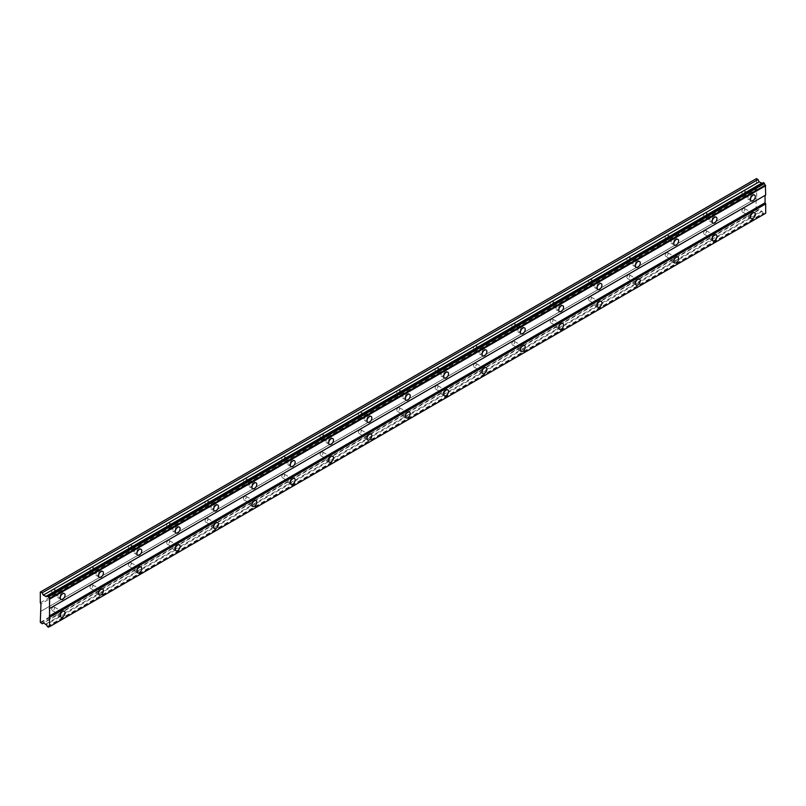 <?xml version="1.0" encoding="UTF-8"?>
<svg xmlns="http://www.w3.org/2000/svg" width="806" height="806" viewBox="0 0 806 806"><rect width="100%" height="100%" fill="white"/><g stroke="black" fill="none" stroke-linecap="round" stroke-linejoin="round"><path stroke-width="0.6" stroke-dasharray="4.03 3.02" d="M749.53 212.089A2.035 1.179 -60 0 1 750.547 211.988A2.035 1.179 -60 0 1 750.86 213.62A2.035 1.179 -60 0 1 749.53 215.414A2.035 1.179 -60 0 1 748.512 215.514A2.035 1.179 -60 0 1 748.2 213.882A2.035 1.179 -60 0 1 749.53 212.089M743.333 208.512A2.035 1.179 -60 0 1 744.351 208.411A2.035 1.179 -60 0 1 744.663 210.044A2.035 1.179 -60 0 1 743.333 211.837A2.035 1.179 -60 0 1 742.316 211.938A2.035 1.179 -60 0 1 742.004 210.306A2.035 1.179 -60 0 1 743.333 208.512M59.281 610.605A2.035 1.179 -60 0 1 60.299 610.505A2.035 1.179 -60 0 1 60.611 612.127A2.035 1.179 -60 0 1 59.281 613.92A2.035 1.179 -60 0 1 58.264 614.021A2.035 1.179 -60 0 1 57.951 612.399A2.035 1.179 -60 0 1 59.281 610.605M53.085 607.019A2.035 1.179 -60 0 1 54.103 606.918A2.035 1.179 -60 0 1 54.415 608.55A2.035 1.179 -60 0 1 53.085 610.343A2.035 1.179 -60 0 1 52.068 610.444A2.035 1.179 -60 0 1 51.755 608.812A2.035 1.179 -60 0 1 53.085 607.019M97.627 588.461A2.035 1.179 -60 0 1 98.644 588.36A2.035 1.179 -60 0 1 98.957 589.992A2.035 1.179 -60 0 1 97.627 591.785A2.035 1.179 -60 0 1 96.609 591.886A2.035 1.179 -60 0 1 96.297 590.254A2.035 1.179 -60 0 1 97.627 588.461M91.431 584.884A2.035 1.179 -60 0 1 92.448 584.783A2.035 1.179 -60 0 1 92.761 586.415A2.035 1.179 -60 0 1 91.431 588.209A2.035 1.179 -60 0 1 90.413 588.309A2.035 1.179 -60 0 1 90.101 586.677A2.035 1.179 -60 0 1 91.431 584.884M135.972 566.326A2.035 1.179 -60 0 1 136.99 566.225A2.035 1.179 -60 0 1 137.302 567.847A2.035 1.179 -60 0 1 135.972 569.64A2.035 1.179 -60 0 1 134.955 569.741A2.035 1.179 -60 0 1 134.652 568.119A2.035 1.179 -60 0 1 135.972 566.326M129.776 562.739A2.035 1.179 -60 0 1 130.794 562.638A2.035 1.179 -60 0 1 131.106 564.271A2.035 1.179 -60 0 1 129.776 566.064A2.035 1.179 -60 0 1 128.758 566.165A2.035 1.179 -60 0 1 128.446 564.532A2.035 1.179 -60 0 1 129.776 562.739M174.328 544.181A2.035 1.179 -60 0 1 175.335 544.08A2.035 1.179 -60 0 1 175.648 545.712A2.035 1.179 -60 0 1 174.328 547.506A2.035 1.179 -60 0 1 173.31 547.606A2.035 1.179 -60 0 1 172.998 545.974A2.035 1.179 -60 0 1 174.328 544.181M168.122 540.604A2.035 1.179 -60 0 1 169.139 540.504A2.035 1.179 -60 0 1 169.451 542.136A2.035 1.179 -60 0 1 168.122 543.929A2.035 1.179 -60 0 1 167.104 544.03A2.035 1.179 -60 0 1 166.792 542.398A2.035 1.179 -60 0 1 168.122 540.604M212.673 522.046A2.035 1.179 -60 0 1 213.691 521.945A2.035 1.179 -60 0 1 214.003 523.578A2.035 1.179 -60 0 1 212.673 525.361A2.035 1.179 -60 0 1 211.656 525.462A2.035 1.179 -60 0 1 211.343 523.84A2.035 1.179 -60 0 1 212.673 522.046M206.467 518.47A2.035 1.179 -60 0 1 207.485 518.369A2.035 1.179 -60 0 1 207.797 519.991A2.035 1.179 -60 0 1 206.467 521.784A2.035 1.179 -60 0 1 205.449 521.885A2.035 1.179 -60 0 1 205.147 520.253A2.035 1.179 -60 0 1 206.467 518.47M251.019 499.901A2.035 1.179 -60 0 1 252.036 499.801A2.035 1.179 -60 0 1 252.349 501.433A2.035 1.179 -60 0 1 251.019 503.226A2.035 1.179 -60 0 1 250.001 503.327A2.035 1.179 -60 0 1 249.689 501.695A2.035 1.179 -60 0 1 251.019 499.901M244.823 496.325A2.035 1.179 -60 0 1 245.83 496.224A2.035 1.179 -60 0 1 246.142 497.856A2.035 1.179 -60 0 1 244.823 499.649A2.035 1.179 -60 0 1 243.805 499.75A2.035 1.179 -60 0 1 243.493 498.118A2.035 1.179 -60 0 1 244.823 496.325M289.364 477.767A2.035 1.179 -60 0 1 290.382 477.666A2.035 1.179 -60 0 1 290.694 479.298A2.035 1.179 -60 0 1 289.364 481.081A2.035 1.179 -60 0 1 288.346 481.182A2.035 1.179 -60 0 1 288.034 479.56A2.035 1.179 -60 0 1 289.364 477.767M283.168 474.19A2.035 1.179 -60 0 1 284.186 474.089A2.035 1.179 -60 0 1 284.498 475.711A2.035 1.179 -60 0 1 283.168 477.505A2.035 1.179 -60 0 1 282.15 477.605A2.035 1.179 -60 0 1 281.838 475.973A2.035 1.179 -60 0 1 283.168 474.19M327.71 455.622A2.035 1.179 -60 0 1 328.727 455.521A2.035 1.179 -60 0 1 329.039 457.153A2.035 1.179 -60 0 1 327.71 458.946A2.035 1.179 -60 0 1 326.692 459.047A2.035 1.179 -60 0 1 326.38 457.415A2.035 1.179 -60 0 1 327.71 455.622M321.513 452.045A2.035 1.179 -60 0 1 322.531 451.944A2.035 1.179 -60 0 1 322.843 453.577A2.035 1.179 -60 0 1 321.513 455.37A2.035 1.179 -60 0 1 320.496 455.471A2.035 1.179 -60 0 1 320.184 453.838A2.035 1.179 -60 0 1 321.513 452.045M366.055 433.487A2.035 1.179 -60 0 1 367.073 433.386A2.035 1.179 -60 0 1 367.385 435.018A2.035 1.179 -60 0 1 366.055 436.812A2.035 1.179 -60 0 1 365.037 436.912A2.035 1.179 -60 0 1 364.735 435.28A2.035 1.179 -60 0 1 366.055 433.487M359.859 429.91A2.035 1.179 -60 0 1 360.876 429.81A2.035 1.179 -60 0 1 361.189 431.432A2.035 1.179 -60 0 1 359.859 433.225A2.035 1.179 -60 0 1 358.841 433.326A2.035 1.179 -60 0 1 358.529 431.704A2.035 1.179 -60 0 1 359.859 429.91M404.411 411.342A2.035 1.179 -60 0 1 405.418 411.241A2.035 1.179 -60 0 1 405.73 412.874A2.035 1.179 -60 0 1 404.411 414.667A2.035 1.179 -60 0 1 403.393 414.768A2.035 1.179 -60 0 1 403.081 413.135A2.035 1.179 -60 0 1 404.411 411.342M398.204 407.765A2.035 1.179 -60 0 1 399.222 407.665A2.035 1.179 -60 0 1 399.534 409.297A2.035 1.179 -60 0 1 398.204 411.09A2.035 1.179 -60 0 1 397.187 411.191A2.035 1.179 -60 0 1 396.874 409.559A2.035 1.179 -60 0 1 398.204 407.765M442.756 389.207A2.035 1.179 -60 0 1 443.774 389.107A2.035 1.179 -60 0 1 444.086 390.739A2.035 1.179 -60 0 1 442.756 392.532A2.035 1.179 -60 0 1 441.738 392.633A2.035 1.179 -60 0 1 441.426 391.001A2.035 1.179 -60 0 1 442.756 389.207M436.55 385.631A2.035 1.179 -60 0 1 437.567 385.53A2.035 1.179 -60 0 1 437.88 387.152A2.035 1.179 -60 0 1 436.55 388.945A2.035 1.179 -60 0 1 435.532 389.046A2.035 1.179 -60 0 1 435.23 387.424A2.035 1.179 -60 0 1 436.55 385.631M481.101 367.062A2.035 1.179 -60 0 1 482.119 366.972A2.035 1.179 -60 0 1 482.431 368.594A2.035 1.179 -60 0 1 481.101 370.387A2.035 1.179 -60 0 1 480.084 370.488A2.035 1.179 -60 0 1 479.772 368.856A2.035 1.179 -60 0 1 481.101 367.062M474.905 363.486A2.035 1.179 -60 0 1 475.913 363.385A2.035 1.179 -60 0 1 476.225 365.017A2.035 1.179 -60 0 1 474.905 366.811A2.035 1.179 -60 0 1 473.888 366.911A2.035 1.179 -60 0 1 473.575 365.279A2.035 1.179 -60 0 1 474.905 363.486M519.447 344.928A2.035 1.179 -60 0 1 520.464 344.827A2.035 1.179 -60 0 1 520.777 346.459A2.035 1.179 -60 0 1 519.447 348.252A2.035 1.179 -60 0 1 518.429 348.353A2.035 1.179 -60 0 1 518.117 346.721A2.035 1.179 -60 0 1 519.447 344.928M513.251 341.351A2.035 1.179 -60 0 1 514.268 341.25A2.035 1.179 -60 0 1 514.581 342.882A2.035 1.179 -60 0 1 513.251 344.666A2.035 1.179 -60 0 1 512.233 344.767A2.035 1.179 -60 0 1 511.921 343.144A2.035 1.179 -60 0 1 513.251 341.351M557.792 322.793A2.035 1.179 -60 0 1 558.81 322.692A2.035 1.179 -60 0 1 559.122 324.314A2.035 1.179 -60 0 1 557.792 326.108A2.035 1.179 -60 0 1 556.775 326.208A2.035 1.179 -60 0 1 556.462 324.576A2.035 1.179 -60 0 1 557.792 322.793M551.596 319.206A2.035 1.179 -60 0 1 552.614 319.105A2.035 1.179 -60 0 1 552.926 320.738A2.035 1.179 -60 0 1 551.596 322.531A2.035 1.179 -60 0 1 550.579 322.632A2.035 1.179 -60 0 1 550.266 321A2.035 1.179 -60 0 1 551.596 319.206M596.138 300.648A2.035 1.179 -60 0 1 597.155 300.547A2.035 1.179 -60 0 1 597.468 302.179A2.035 1.179 -60 0 1 596.138 303.973A2.035 1.179 -60 0 1 595.12 304.074A2.035 1.179 -60 0 1 594.818 302.441A2.035 1.179 -60 0 1 596.138 300.648M589.942 297.071A2.035 1.179 -60 0 1 590.959 296.971A2.035 1.179 -60 0 1 591.272 298.603A2.035 1.179 -60 0 1 589.942 300.386A2.035 1.179 -60 0 1 588.924 300.487A2.035 1.179 -60 0 1 588.612 298.865A2.035 1.179 -60 0 1 589.942 297.071M634.493 278.513A2.035 1.179 -60 0 1 635.501 278.413A2.035 1.179 -60 0 1 635.813 280.035A2.035 1.179 -60 0 1 634.493 281.828A2.035 1.179 -60 0 1 633.476 281.929A2.035 1.179 -60 0 1 633.163 280.297A2.035 1.179 -60 0 1 634.493 278.513M628.287 274.927A2.035 1.179 -60 0 1 629.305 274.826A2.035 1.179 -60 0 1 629.617 276.458A2.035 1.179 -60 0 1 628.287 278.251A2.035 1.179 -60 0 1 627.27 278.352A2.035 1.179 -60 0 1 626.957 276.72A2.035 1.179 -60 0 1 628.287 274.927M672.839 256.368A2.035 1.179 -60 0 1 673.856 256.268A2.035 1.179 -60 0 1 674.169 257.9A2.035 1.179 -60 0 1 672.839 259.693A2.035 1.179 -60 0 1 671.821 259.794A2.035 1.179 -60 0 1 671.509 258.162A2.035 1.179 -60 0 1 672.839 256.368M666.633 252.792A2.035 1.179 -60 0 1 667.65 252.691A2.035 1.179 -60 0 1 667.962 254.323A2.035 1.179 -60 0 1 666.633 256.117A2.035 1.179 -60 0 1 665.615 256.217A2.035 1.179 -60 0 1 665.313 254.585A2.035 1.179 -60 0 1 666.633 252.792M711.184 234.234A2.035 1.179 -60 0 1 712.202 234.133A2.035 1.179 -60 0 1 712.514 235.755A2.035 1.179 -60 0 1 711.184 237.548A2.035 1.179 -60 0 1 710.167 237.649A2.035 1.179 -60 0 1 709.854 236.027A2.035 1.179 -60 0 1 711.184 234.234M704.988 230.647A2.035 1.179 -60 0 1 705.996 230.546A2.035 1.179 -60 0 1 706.308 232.178A2.035 1.179 -60 0 1 704.988 233.972A2.035 1.179 -60 0 1 703.97 234.072A2.035 1.179 -60 0 1 703.658 232.44A2.035 1.179 -60 0 1 704.988 230.647M763.111 182.71A1.491 0.856 60 0 1 762.808 183.294A1.491 0.856 60 0 1 762.154 183.264M751.283 196.916A3.385 1.955 120 0 0 751.222 193.108A3.385 1.955 120 0 0 749.53 193.269A3.385 1.955 120 0 0 747.313 196.261A3.385 1.955 120 0 0 747.837 198.971A3.385 1.955 120 0 0 749.53 198.81A3.385 1.955 120 0 0 751.162 197.117M61.034 595.422A3.385 1.955 120 0 0 60.974 591.614A3.385 1.955 120 0 0 59.281 591.785A3.385 1.955 120 0 0 57.065 594.768A3.385 1.955 120 0 0 57.589 597.488A3.385 1.955 120 0 0 59.281 597.317A3.385 1.955 120 0 0 60.913 595.634M99.38 573.288A3.385 1.955 120 0 0 99.319 569.479A3.385 1.955 120 0 0 97.627 569.64A3.385 1.955 120 0 0 95.41 572.633A3.385 1.955 120 0 0 95.934 575.343A3.385 1.955 120 0 0 97.627 575.182A3.385 1.955 120 0 0 99.259 573.489M137.725 551.143A3.385 1.955 120 0 0 137.675 547.334A3.385 1.955 120 0 0 135.972 547.506A3.385 1.955 120 0 0 133.766 550.488A3.385 1.955 120 0 0 134.28 553.208A3.385 1.955 120 0 0 135.972 553.037A3.385 1.955 120 0 0 137.614 551.354M176.081 529.008A3.385 1.955 120 0 0 176.02 525.2A3.385 1.955 120 0 0 174.328 525.361A3.385 1.955 120 0 0 172.111 528.353A3.385 1.955 120 0 0 172.625 531.063A3.385 1.955 120 0 0 174.328 530.902A3.385 1.955 120 0 0 175.96 529.21M214.426 506.863A3.385 1.955 120 0 0 214.366 503.055A3.385 1.955 120 0 0 212.673 503.226A3.385 1.955 120 0 0 210.457 506.208A3.385 1.955 120 0 0 210.981 508.929A3.385 1.955 120 0 0 212.673 508.757A3.385 1.955 120 0 0 214.305 507.075M252.772 484.728A3.385 1.955 120 0 0 252.711 480.92A3.385 1.955 120 0 0 251.019 481.081A3.385 1.955 120 0 0 248.802 484.074A3.385 1.955 120 0 0 249.326 486.784A3.385 1.955 120 0 0 251.019 486.623A3.385 1.955 120 0 0 252.651 484.94M291.117 462.584A3.385 1.955 120 0 0 291.057 458.775A3.385 1.955 120 0 0 289.364 458.946A3.385 1.955 120 0 0 287.148 461.929A3.385 1.955 120 0 0 287.671 464.649A3.385 1.955 120 0 0 289.364 464.478A3.385 1.955 120 0 0 290.996 462.795M329.463 440.449A3.385 1.955 120 0 0 329.402 436.64A3.385 1.955 120 0 0 327.71 436.812A3.385 1.955 120 0 0 325.493 439.794A3.385 1.955 120 0 0 326.017 442.514A3.385 1.955 120 0 0 327.71 442.343A3.385 1.955 120 0 0 329.342 440.66M367.808 418.304A3.385 1.955 120 0 0 367.758 414.496A3.385 1.955 120 0 0 366.055 414.667A3.385 1.955 120 0 0 363.849 417.649A3.385 1.955 120 0 0 364.362 420.369A3.385 1.955 120 0 0 366.055 420.198A3.385 1.955 120 0 0 367.697 418.515M406.164 396.169A3.385 1.955 120 0 0 406.103 392.361A3.385 1.955 120 0 0 404.411 392.532A3.385 1.955 120 0 0 402.194 395.514A3.385 1.955 120 0 0 402.708 398.235A3.385 1.955 120 0 0 404.411 398.063A3.385 1.955 120 0 0 406.043 396.381M444.509 374.024A3.385 1.955 120 0 0 444.449 370.216A3.385 1.955 120 0 0 442.756 370.387A3.385 1.955 120 0 0 440.539 373.38A3.385 1.955 120 0 0 441.063 376.09A3.385 1.955 120 0 0 442.756 375.918A3.385 1.955 120 0 0 444.388 374.236M482.854 351.89A3.385 1.955 120 0 0 482.794 348.081A3.385 1.955 120 0 0 481.101 348.252A3.385 1.955 120 0 0 478.885 351.235A3.385 1.955 120 0 0 479.409 353.955A3.385 1.955 120 0 0 481.101 353.784A3.385 1.955 120 0 0 482.734 352.101M521.2 329.755A3.385 1.955 120 0 0 521.139 325.936A3.385 1.955 120 0 0 519.447 326.108A3.385 1.955 120 0 0 517.23 329.1A3.385 1.955 120 0 0 517.754 331.81A3.385 1.955 120 0 0 519.447 331.649A3.385 1.955 120 0 0 521.079 329.956M559.545 307.61A3.385 1.955 120 0 0 559.485 303.802A3.385 1.955 120 0 0 557.792 303.973A3.385 1.955 120 0 0 555.576 306.955A3.385 1.955 120 0 0 556.1 309.675A3.385 1.955 120 0 0 557.792 309.504A3.385 1.955 120 0 0 559.424 307.821M597.891 285.475A3.385 1.955 120 0 0 597.84 281.667A3.385 1.955 120 0 0 596.138 281.828A3.385 1.955 120 0 0 593.931 284.82A3.385 1.955 120 0 0 594.445 287.53A3.385 1.955 120 0 0 596.138 287.369A3.385 1.955 120 0 0 597.78 285.677M636.246 263.33A3.385 1.955 120 0 0 636.186 259.522A3.385 1.955 120 0 0 634.493 259.693A3.385 1.955 120 0 0 632.277 262.675A3.385 1.955 120 0 0 632.791 265.396A3.385 1.955 120 0 0 634.493 265.224A3.385 1.955 120 0 0 636.125 263.542M674.592 241.196A3.385 1.955 120 0 0 674.531 237.387A3.385 1.955 120 0 0 672.839 237.548A3.385 1.955 120 0 0 670.622 240.541A3.385 1.955 120 0 0 671.146 243.251A3.385 1.955 120 0 0 672.839 243.09A3.385 1.955 120 0 0 674.471 241.397M712.937 219.051A3.385 1.955 120 0 0 712.877 215.242A3.385 1.955 120 0 0 711.184 215.414A3.385 1.955 120 0 0 708.968 218.396A3.385 1.955 120 0 0 709.492 221.116A3.385 1.955 120 0 0 711.184 220.945A3.385 1.955 120 0 0 712.816 219.262M751.283 214.628A3.385 1.955 120 0 0 751.222 210.819A3.385 1.955 120 0 0 749.53 210.981A3.385 1.955 120 0 0 747.313 213.973A3.385 1.955 120 0 0 747.837 216.683A3.385 1.955 120 0 0 749.53 216.522A3.385 1.955 120 0 0 751.162 214.829M61.034 613.134A3.385 1.955 120 0 0 60.974 609.326A3.385 1.955 120 0 0 59.281 609.497A3.385 1.955 120 0 0 57.065 612.479A3.385 1.955 120 0 0 57.589 615.2A3.385 1.955 120 0 0 59.281 615.028A3.385 1.955 120 0 0 60.913 613.346M99.38 591A3.385 1.955 120 0 0 99.319 587.191A3.385 1.955 120 0 0 97.627 587.352A3.385 1.955 120 0 0 95.41 590.345A3.385 1.955 120 0 0 95.934 593.055A3.385 1.955 120 0 0 97.627 592.894A3.385 1.955 120 0 0 99.259 591.201M137.725 568.855A3.385 1.955 120 0 0 137.675 565.046A3.385 1.955 120 0 0 135.972 565.218A3.385 1.955 120 0 0 133.766 568.2A3.385 1.955 120 0 0 134.28 570.92A3.385 1.955 120 0 0 135.972 570.749A3.385 1.955 120 0 0 137.614 569.066M176.081 546.72A3.385 1.955 120 0 0 176.02 542.912A3.385 1.955 120 0 0 174.328 543.073A3.385 1.955 120 0 0 172.111 546.065A3.385 1.955 120 0 0 172.625 548.775A3.385 1.955 120 0 0 174.328 548.614A3.385 1.955 120 0 0 175.96 546.921M214.426 524.575A3.385 1.955 120 0 0 214.366 520.767A3.385 1.955 120 0 0 212.673 520.938A3.385 1.955 120 0 0 210.457 523.92A3.385 1.955 120 0 0 210.981 526.64A3.385 1.955 120 0 0 212.673 526.469A3.385 1.955 120 0 0 214.305 524.787M252.772 502.44A3.385 1.955 120 0 0 252.711 498.632A3.385 1.955 120 0 0 251.019 498.793A3.385 1.955 120 0 0 248.802 501.785A3.385 1.955 120 0 0 249.326 504.496A3.385 1.955 120 0 0 251.019 504.334A3.385 1.955 120 0 0 252.651 502.652M291.117 480.295A3.385 1.955 120 0 0 291.057 476.487A3.385 1.955 120 0 0 289.364 476.658A3.385 1.955 120 0 0 287.148 479.641A3.385 1.955 120 0 0 287.671 482.361A3.385 1.955 120 0 0 289.364 482.19A3.385 1.955 120 0 0 290.996 480.507M329.463 458.161A3.385 1.955 120 0 0 329.402 454.352A3.385 1.955 120 0 0 327.71 454.524A3.385 1.955 120 0 0 325.493 457.506A3.385 1.955 120 0 0 326.017 460.226A3.385 1.955 120 0 0 327.71 460.055A3.385 1.955 120 0 0 329.342 458.372M367.808 436.016A3.385 1.955 120 0 0 367.758 432.207A3.385 1.955 120 0 0 366.055 432.379A3.385 1.955 120 0 0 363.849 435.361A3.385 1.955 120 0 0 364.362 438.081A3.385 1.955 120 0 0 366.055 437.91A3.385 1.955 120 0 0 367.697 436.227M406.164 413.881A3.385 1.955 120 0 0 406.103 410.073A3.385 1.955 120 0 0 404.411 410.244A3.385 1.955 120 0 0 402.194 413.226A3.385 1.955 120 0 0 402.708 415.946A3.385 1.955 120 0 0 404.411 415.775A3.385 1.955 120 0 0 406.043 414.093M444.509 391.736A3.385 1.955 120 0 0 444.449 387.928A3.385 1.955 120 0 0 442.756 388.099A3.385 1.955 120 0 0 440.539 391.091A3.385 1.955 120 0 0 441.063 393.802A3.385 1.955 120 0 0 442.756 393.63A3.385 1.955 120 0 0 444.388 391.948M482.854 369.601A3.385 1.955 120 0 0 482.794 365.793A3.385 1.955 120 0 0 481.101 365.964A3.385 1.955 120 0 0 478.885 368.947A3.385 1.955 120 0 0 479.409 371.667A3.385 1.955 120 0 0 481.101 371.495A3.385 1.955 120 0 0 482.734 369.813M521.2 347.467A3.385 1.955 120 0 0 521.139 343.648A3.385 1.955 120 0 0 519.447 343.819A3.385 1.955 120 0 0 517.23 346.812A3.385 1.955 120 0 0 517.754 349.522A3.385 1.955 120 0 0 519.447 349.361A3.385 1.955 120 0 0 521.079 347.668M559.545 325.322A3.385 1.955 120 0 0 559.485 321.513A3.385 1.955 120 0 0 557.792 321.685A3.385 1.955 120 0 0 555.576 324.667A3.385 1.955 120 0 0 556.1 327.387A3.385 1.955 120 0 0 557.792 327.216A3.385 1.955 120 0 0 559.424 325.533M597.891 303.187A3.385 1.955 120 0 0 597.84 299.379A3.385 1.955 120 0 0 596.138 299.54A3.385 1.955 120 0 0 593.931 302.532A3.385 1.955 120 0 0 594.445 305.242A3.385 1.955 120 0 0 596.138 305.081A3.385 1.955 120 0 0 597.78 303.388M636.246 281.042A3.385 1.955 120 0 0 636.186 277.234A3.385 1.955 120 0 0 634.493 277.405A3.385 1.955 120 0 0 632.277 280.387A3.385 1.955 120 0 0 632.791 283.108A3.385 1.955 120 0 0 634.493 282.936A3.385 1.955 120 0 0 636.125 281.254M674.592 258.907A3.385 1.955 120 0 0 674.531 255.099A3.385 1.955 120 0 0 672.839 255.26A3.385 1.955 120 0 0 670.622 258.252A3.385 1.955 120 0 0 671.146 260.963A3.385 1.955 120 0 0 672.839 260.801A3.385 1.955 120 0 0 674.471 259.109M712.937 236.763A3.385 1.955 120 0 0 712.877 232.954A3.385 1.955 120 0 0 711.184 233.125A3.385 1.955 120 0 0 708.968 236.108A3.385 1.955 120 0 0 709.492 238.828A3.385 1.955 120 0 0 711.184 238.657A3.385 1.955 120 0 0 712.816 236.974M749.53 194.377A2.035 1.179 -60 0 1 750.547 194.276A2.035 1.179 -60 0 1 750.86 195.908A2.035 1.179 -60 0 1 749.53 197.702A2.035 1.179 -60 0 1 748.512 197.802A2.035 1.179 -60 0 1 748.2 196.17A2.035 1.179 -60 0 1 749.53 194.377M743.333 190.8A2.035 1.179 -60 0 1 744.351 190.7A2.035 1.179 -60 0 1 744.663 192.332A2.035 1.179 -60 0 1 743.333 194.125A2.035 1.179 -60 0 1 742.316 194.226A2.035 1.179 -60 0 1 742.004 192.594A2.035 1.179 -60 0 1 743.333 190.8M59.281 592.894A2.035 1.179 -60 0 1 60.299 592.793A2.035 1.179 -60 0 1 60.611 594.415A2.035 1.179 -60 0 1 59.281 596.208A2.035 1.179 -60 0 1 58.264 596.309A2.035 1.179 -60 0 1 57.951 594.687A2.035 1.179 -60 0 1 59.281 592.894M53.085 589.307A2.035 1.179 -60 0 1 54.103 589.206A2.035 1.179 -60 0 1 54.415 590.838A2.035 1.179 -60 0 1 53.085 592.632A2.035 1.179 -60 0 1 52.068 592.732A2.035 1.179 -60 0 1 51.755 591.1A2.035 1.179 -60 0 1 53.085 589.307M97.627 570.749A2.035 1.179 -60 0 1 98.644 570.648A2.035 1.179 -60 0 1 98.957 572.28A2.035 1.179 -60 0 1 97.627 574.073A2.035 1.179 -60 0 1 96.609 574.174A2.035 1.179 -60 0 1 96.297 572.542A2.035 1.179 -60 0 1 97.627 570.749M91.431 567.172A2.035 1.179 -60 0 1 92.448 567.071A2.035 1.179 -60 0 1 92.761 568.704A2.035 1.179 -60 0 1 91.431 570.497A2.035 1.179 -60 0 1 90.413 570.598A2.035 1.179 -60 0 1 90.101 568.965A2.035 1.179 -60 0 1 91.431 567.172M135.972 548.614A2.035 1.179 -60 0 1 136.99 548.513A2.035 1.179 -60 0 1 137.302 550.135A2.035 1.179 -60 0 1 135.972 551.929A2.035 1.179 -60 0 1 134.955 552.029A2.035 1.179 -60 0 1 134.652 550.407A2.035 1.179 -60 0 1 135.972 548.614M129.776 545.027A2.035 1.179 -60 0 1 130.794 544.927A2.035 1.179 -60 0 1 131.106 546.559A2.035 1.179 -60 0 1 129.776 548.352A2.035 1.179 -60 0 1 128.758 548.453A2.035 1.179 -60 0 1 128.446 546.821A2.035 1.179 -60 0 1 129.776 545.027M174.328 526.469A2.035 1.179 -60 0 1 175.335 526.368A2.035 1.179 -60 0 1 175.648 528.001A2.035 1.179 -60 0 1 174.328 529.794A2.035 1.179 -60 0 1 173.31 529.895A2.035 1.179 -60 0 1 172.998 528.262A2.035 1.179 -60 0 1 174.328 526.469M168.122 522.893A2.035 1.179 -60 0 1 169.139 522.792A2.035 1.179 -60 0 1 169.451 524.424A2.035 1.179 -60 0 1 168.122 526.217A2.035 1.179 -60 0 1 167.104 526.318A2.035 1.179 -60 0 1 166.792 524.686A2.035 1.179 -60 0 1 168.122 522.893M212.673 504.334A2.035 1.179 -60 0 1 213.691 504.234A2.035 1.179 -60 0 1 214.003 505.866A2.035 1.179 -60 0 1 212.673 507.649A2.035 1.179 -60 0 1 211.656 507.75A2.035 1.179 -60 0 1 211.343 506.128A2.035 1.179 -60 0 1 212.673 504.334M206.467 500.758A2.035 1.179 -60 0 1 207.485 500.657A2.035 1.179 -60 0 1 207.797 502.279A2.035 1.179 -60 0 1 206.467 504.072A2.035 1.179 -60 0 1 205.449 504.173A2.035 1.179 -60 0 1 205.147 502.541A2.035 1.179 -60 0 1 206.467 500.758M251.019 482.19A2.035 1.179 -60 0 1 252.036 482.089A2.035 1.179 -60 0 1 252.349 483.721A2.035 1.179 -60 0 1 251.019 485.514A2.035 1.179 -60 0 1 250.001 485.615A2.035 1.179 -60 0 1 249.689 483.983A2.035 1.179 -60 0 1 251.019 482.19M244.823 478.613A2.035 1.179 -60 0 1 245.83 478.512A2.035 1.179 -60 0 1 246.142 480.144A2.035 1.179 -60 0 1 244.823 481.938A2.035 1.179 -60 0 1 243.805 482.038A2.035 1.179 -60 0 1 243.493 480.406A2.035 1.179 -60 0 1 244.823 478.613M289.364 460.055A2.035 1.179 -60 0 1 290.382 459.954A2.035 1.179 -60 0 1 290.694 461.586A2.035 1.179 -60 0 1 289.364 463.369A2.035 1.179 -60 0 1 288.346 463.47A2.035 1.179 -60 0 1 288.034 461.848A2.035 1.179 -60 0 1 289.364 460.055M283.168 456.478A2.035 1.179 -60 0 1 284.186 456.377A2.035 1.179 -60 0 1 284.498 457.999A2.035 1.179 -60 0 1 283.168 459.793A2.035 1.179 -60 0 1 282.15 459.894A2.035 1.179 -60 0 1 281.838 458.261A2.035 1.179 -60 0 1 283.168 456.478M327.71 437.91A2.035 1.179 -60 0 1 328.727 437.809A2.035 1.179 -60 0 1 329.039 439.441A2.035 1.179 -60 0 1 327.71 441.235A2.035 1.179 -60 0 1 326.692 441.335A2.035 1.179 -60 0 1 326.38 439.703A2.035 1.179 -60 0 1 327.71 437.91M321.513 434.333A2.035 1.179 -60 0 1 322.531 434.233A2.035 1.179 -60 0 1 322.843 435.865A2.035 1.179 -60 0 1 321.513 437.658A2.035 1.179 -60 0 1 320.496 437.759A2.035 1.179 -60 0 1 320.184 436.127A2.035 1.179 -60 0 1 321.513 434.333M366.055 415.775A2.035 1.179 -60 0 1 367.073 415.674A2.035 1.179 -60 0 1 367.385 417.307A2.035 1.179 -60 0 1 366.055 419.1A2.035 1.179 -60 0 1 365.037 419.201A2.035 1.179 -60 0 1 364.735 417.568A2.035 1.179 -60 0 1 366.055 415.775M359.859 412.198A2.035 1.179 -60 0 1 360.876 412.098A2.035 1.179 -60 0 1 361.189 413.72A2.035 1.179 -60 0 1 359.859 415.513A2.035 1.179 -60 0 1 358.841 415.614A2.035 1.179 -60 0 1 358.529 413.992A2.035 1.179 -60 0 1 359.859 412.198M404.411 393.63A2.035 1.179 -60 0 1 405.418 393.53A2.035 1.179 -60 0 1 405.73 395.162A2.035 1.179 -60 0 1 404.411 396.955A2.035 1.179 -60 0 1 403.393 397.056A2.035 1.179 -60 0 1 403.081 395.424A2.035 1.179 -60 0 1 404.411 393.63M398.204 390.054A2.035 1.179 -60 0 1 399.222 389.953A2.035 1.179 -60 0 1 399.534 391.585A2.035 1.179 -60 0 1 398.204 393.378A2.035 1.179 -60 0 1 397.187 393.479A2.035 1.179 -60 0 1 396.874 391.847A2.035 1.179 -60 0 1 398.204 390.054M442.756 371.495A2.035 1.179 -60 0 1 443.774 371.395A2.035 1.179 -60 0 1 444.086 373.027A2.035 1.179 -60 0 1 442.756 374.82A2.035 1.179 -60 0 1 441.738 374.921A2.035 1.179 -60 0 1 441.426 373.289A2.035 1.179 -60 0 1 442.756 371.495M436.55 367.919A2.035 1.179 -60 0 1 437.567 367.818A2.035 1.179 -60 0 1 437.88 369.44A2.035 1.179 -60 0 1 436.55 371.234A2.035 1.179 -60 0 1 435.532 371.334A2.035 1.179 -60 0 1 435.23 369.712A2.035 1.179 -60 0 1 436.55 367.919M481.101 349.351A2.035 1.179 -60 0 1 482.119 349.25A2.035 1.179 -60 0 1 482.431 350.882A2.035 1.179 -60 0 1 481.101 352.675A2.035 1.179 -60 0 1 480.084 352.776A2.035 1.179 -60 0 1 479.772 351.144A2.035 1.179 -60 0 1 481.101 349.351M474.905 345.774A2.035 1.179 -60 0 1 475.913 345.673A2.035 1.179 -60 0 1 476.225 347.305A2.035 1.179 -60 0 1 474.905 349.099A2.035 1.179 -60 0 1 473.888 349.2A2.035 1.179 -60 0 1 473.575 347.567A2.035 1.179 -60 0 1 474.905 345.774M519.447 327.216A2.035 1.179 -60 0 1 520.464 327.115A2.035 1.179 -60 0 1 520.777 328.747A2.035 1.179 -60 0 1 519.447 330.541A2.035 1.179 -60 0 1 518.429 330.641A2.035 1.179 -60 0 1 518.117 329.009A2.035 1.179 -60 0 1 519.447 327.216M513.251 323.639A2.035 1.179 -60 0 1 514.268 323.538A2.035 1.179 -60 0 1 514.581 325.171A2.035 1.179 -60 0 1 513.251 326.954A2.035 1.179 -60 0 1 512.233 327.055A2.035 1.179 -60 0 1 511.921 325.433A2.035 1.179 -60 0 1 513.251 323.639M557.792 305.081A2.035 1.179 -60 0 1 558.81 304.98A2.035 1.179 -60 0 1 559.122 306.602A2.035 1.179 -60 0 1 557.792 308.396A2.035 1.179 -60 0 1 556.775 308.497A2.035 1.179 -60 0 1 556.462 306.864A2.035 1.179 -60 0 1 557.792 305.081M551.596 301.494A2.035 1.179 -60 0 1 552.614 301.394A2.035 1.179 -60 0 1 552.926 303.026A2.035 1.179 -60 0 1 551.596 304.819A2.035 1.179 -60 0 1 550.579 304.92A2.035 1.179 -60 0 1 550.266 303.288A2.035 1.179 -60 0 1 551.596 301.494M596.138 282.936A2.035 1.179 -60 0 1 597.155 282.835A2.035 1.179 -60 0 1 597.468 284.468A2.035 1.179 -60 0 1 596.138 286.261A2.035 1.179 -60 0 1 595.12 286.362A2.035 1.179 -60 0 1 594.818 284.73A2.035 1.179 -60 0 1 596.138 282.936M589.942 279.36A2.035 1.179 -60 0 1 590.959 279.259A2.035 1.179 -60 0 1 591.272 280.891A2.035 1.179 -60 0 1 589.942 282.674A2.035 1.179 -60 0 1 588.924 282.775A2.035 1.179 -60 0 1 588.612 281.153A2.035 1.179 -60 0 1 589.942 279.36M634.493 260.801A2.035 1.179 -60 0 1 635.501 260.701A2.035 1.179 -60 0 1 635.813 262.323A2.035 1.179 -60 0 1 634.493 264.116A2.035 1.179 -60 0 1 633.476 264.217A2.035 1.179 -60 0 1 633.163 262.585A2.035 1.179 -60 0 1 634.493 260.801M628.287 257.215A2.035 1.179 -60 0 1 629.305 257.114A2.035 1.179 -60 0 1 629.617 258.746A2.035 1.179 -60 0 1 628.287 260.54A2.035 1.179 -60 0 1 627.27 260.64A2.035 1.179 -60 0 1 626.957 259.008A2.035 1.179 -60 0 1 628.287 257.215M672.839 238.657A2.035 1.179 -60 0 1 673.856 238.556A2.035 1.179 -60 0 1 674.169 240.188A2.035 1.179 -60 0 1 672.839 241.981A2.035 1.179 -60 0 1 671.821 242.082A2.035 1.179 -60 0 1 671.509 240.45A2.035 1.179 -60 0 1 672.839 238.657M666.633 235.08A2.035 1.179 -60 0 1 667.65 234.979A2.035 1.179 -60 0 1 667.962 236.611A2.035 1.179 -60 0 1 666.633 238.405A2.035 1.179 -60 0 1 665.615 238.505A2.035 1.179 -60 0 1 665.313 236.873A2.035 1.179 -60 0 1 666.633 235.08M711.184 216.522A2.035 1.179 -60 0 1 712.202 216.421A2.035 1.179 -60 0 1 712.514 218.043A2.035 1.179 -60 0 1 711.184 219.837A2.035 1.179 -60 0 1 710.167 219.937A2.035 1.179 -60 0 1 709.854 218.315A2.035 1.179 -60 0 1 711.184 216.522M704.988 212.935A2.035 1.179 -60 0 1 705.996 212.834A2.035 1.179 -60 0 1 706.308 214.467A2.035 1.179 -60 0 1 704.988 216.26A2.035 1.179 -60 0 1 703.97 216.361A2.035 1.179 -60 0 1 703.658 214.728A2.035 1.179 -60 0 1 704.988 212.935M40.3 622.333L756.109 209.066L756.109 198.367L40.3 611.633M765.7 195.042L765.065 195.415M764.461 213.963A1.491 0.856 60 0 1 764.763 213.439A1.491 0.856 60 0 1 765.357 213.439M764.209 214.104L763.111 213.237A1.491 0.856 60 0 0 761.932 211.454L759.081 209.419L43.272 622.695M756.109 209.066L758.013 210.537L759.081 209.419M756.431 178.62L756.753 197.994L756.109 198.367M40.622 622.887L756.431 209.62M756.753 197.994L40.935 611.27M761.932 211.454L46.113 624.731M47.302 626.514L763.111 213.237M45.69 624.096L761.509 210.819M758.013 210.537L43.695 622.937M756.753 190.619L40.935 603.885M40.3 602.777L756.109 189.511M756.109 178.811L40.3 592.078M47.544 626.887L763.363 213.62M744.351 208.411L750.547 211.988M54.103 606.918L60.299 610.505M92.448 584.783L98.644 588.36M130.794 562.638L136.99 566.225M169.139 540.504L175.335 544.08M207.485 518.369L213.691 521.945M245.83 496.224L252.036 499.801M284.186 474.089L290.382 477.666M322.531 451.944L328.727 455.521M360.876 429.81L367.073 433.386M399.222 407.665L405.418 411.241M437.567 385.53L443.774 389.107M475.913 363.385L482.119 366.972M514.268 341.25L520.464 344.827M552.614 319.105L558.81 322.692M590.959 296.971L597.155 300.547M629.305 274.826L635.501 278.413M667.65 252.691L673.856 256.268M705.996 230.546L712.202 234.133M762.808 183.294L46.99 596.561M751.222 193.108L754.607 195.062M60.974 591.614L64.359 593.569M99.319 569.479L102.715 571.434M137.675 547.334L141.06 549.289M176.02 525.2L179.406 527.154M214.366 503.055L217.751 505.009M252.711 480.92L256.096 482.875M291.057 458.775L294.442 460.73M329.402 436.64L332.797 438.595M367.758 414.496L371.143 416.45M406.103 392.361L409.488 394.315M444.449 370.216L447.834 372.181M482.794 348.081L486.179 350.036M521.139 325.936L524.525 327.901M559.485 303.802L562.88 305.756M597.84 281.667L601.226 283.621M636.186 259.522L639.571 261.476M674.531 237.387L677.917 239.342M712.877 215.242L716.262 217.197M751.222 210.819L754.607 212.774M60.974 609.326L64.359 611.28M99.319 587.191L102.715 589.146M137.675 565.046L141.06 567.001M176.02 542.912L179.406 544.866M214.366 520.767L217.751 522.721M252.711 498.632L256.096 500.586M291.057 476.487L294.442 478.442M329.402 454.352L332.797 456.307M367.758 432.207L371.143 434.162M406.103 410.073L409.488 412.027M444.449 387.928L447.834 389.892M482.794 365.793L486.179 367.748M521.139 343.648L524.525 345.613M559.485 321.513L562.88 323.468M597.84 299.379L601.226 301.333M636.186 277.234L639.571 279.188M674.531 255.099L677.917 257.054M712.877 232.954L716.262 234.909M744.351 190.7L750.547 194.276M54.103 589.206L60.299 592.793M92.448 567.071L98.644 570.648M130.794 544.927L136.99 548.513M169.139 522.792L175.335 526.368M207.485 500.657L213.691 504.234M245.83 478.512L252.036 482.089M284.186 456.377L290.382 459.954M322.531 434.233L328.727 437.809M360.876 412.098L367.073 415.674M399.222 389.953L405.418 393.53M437.567 367.818L443.774 371.395M475.913 345.673L482.119 349.25M514.268 323.538L520.464 327.115M552.614 301.394L558.81 304.98M590.959 279.259L597.155 282.835M629.305 257.114L635.501 260.701M667.65 234.979L673.856 238.556M705.996 212.834L712.202 216.421M742.316 211.938L748.512 215.514M52.068 610.444L58.264 614.021M90.413 588.309L96.609 591.886M128.758 566.165L134.955 569.741M167.104 544.03L173.31 547.606M205.449 521.885L211.656 525.462M243.805 499.75L250.001 503.327M282.15 477.605L288.346 481.182M320.496 455.471L326.692 459.047M358.841 433.326L365.037 436.912M397.187 411.191L403.393 414.768M435.532 389.046L441.738 392.633M473.888 366.911L480.084 370.488M512.233 344.767L518.429 348.353M550.579 322.632L556.775 326.208M588.924 300.487L595.12 304.074M627.27 278.352L633.476 281.929M665.615 256.217L671.821 259.794M703.97 234.072L710.167 237.649M764.763 213.439L48.944 626.705M747.837 198.971L751.222 200.926M57.589 597.488L60.974 599.442M95.934 575.343L99.319 577.298M134.28 553.208L137.665 555.163M172.625 531.063L176.02 533.028M210.981 508.929L214.366 510.883M249.326 486.784L252.711 488.748M287.671 464.649L291.057 466.603M326.017 442.514L329.402 444.469M364.362 420.369L367.748 422.324M402.708 398.235L406.103 400.189M441.063 376.09L444.449 378.044M479.409 353.955L482.794 355.909M517.754 331.81L521.139 333.765M556.1 309.675L559.485 311.63M594.445 287.53L597.83 289.485M632.791 265.396L636.186 267.35M671.146 243.251L674.531 245.205M709.492 221.116L712.877 223.071M747.837 216.683L751.222 218.638M57.589 615.2L60.974 617.154M95.934 593.055L99.319 595.009M134.28 570.92L137.665 572.875M172.625 548.775L176.02 550.74M210.981 526.64L214.366 528.595M249.326 504.496L252.711 506.46M287.671 482.361L291.057 484.315M326.017 460.226L329.402 462.181M364.362 438.081L367.748 440.036M402.708 415.946L406.103 417.901M441.063 393.802L444.449 395.756M479.409 371.667L482.794 373.621M517.754 349.522L521.139 351.476M556.1 327.387L559.485 329.342M594.445 305.242L597.83 307.197M632.791 283.108L636.186 285.062M671.146 260.963L674.531 262.917M709.492 238.828L712.877 240.782M742.316 194.226L748.512 197.802M52.068 592.732L58.264 596.309M90.413 570.598L96.609 574.174M128.758 548.453L134.955 552.029M167.104 526.318L173.31 529.895M205.449 504.173L211.656 507.75M243.805 482.038L250.001 485.615M282.15 459.894L288.346 463.47M320.496 437.759L326.692 441.335M358.841 415.614L365.037 419.201M397.187 393.479L403.393 397.056M435.532 371.334L441.738 374.921M473.888 349.2L480.084 352.776M512.233 327.055L518.429 330.641M550.579 304.92L556.775 308.497M588.924 282.775L595.12 286.362M627.27 260.64L633.476 264.217M665.615 238.505L671.821 242.082M703.97 216.361L710.167 219.937"/><path stroke-width="1.21" d="M48.39 596.38L764.209 183.113L763.363 182.619L47.302 595.987A1.491 0.856 60 0 1 46.99 596.561A1.491 0.856 60 0 1 46.244 596.49A1.491 0.856 60 0 1 46.113 596.4L43.272 595.15L42.204 592.803L40.3 592.078L40.3 602.777L40.935 603.885L40.3 622.333L42.204 623.804L43.272 622.695L46.113 624.731A1.491 0.856 60 0 1 47.302 626.514L48.652 627.229A1.491 0.856 60 0 1 48.944 626.705A1.491 0.856 60 0 1 49.549 626.705L49.549 598.384A1.491 0.856 60 0 1 48.652 596.823L47.302 595.987M762.154 183.264A1.491 0.856 60 0 1 762.063 183.214A1.491 0.856 60 0 1 761.932 183.133L759.081 181.884L758.013 179.536L756.431 178.62L40.622 591.896M752.915 200.765A3.385 1.955 120 0 0 755.131 197.772A3.385 1.955 120 0 0 754.607 195.062A3.385 1.955 120 0 0 752.915 195.223A3.385 1.955 120 0 0 750.698 198.216A3.385 1.955 120 0 0 751.222 200.926A3.385 1.955 120 0 0 752.915 200.765M62.667 599.271A3.385 1.955 120 0 0 64.883 596.289A3.385 1.955 120 0 0 64.359 593.569A3.385 1.955 120 0 0 62.667 593.74A3.385 1.955 120 0 0 60.45 596.722A3.385 1.955 120 0 0 60.974 599.442A3.385 1.955 120 0 0 62.667 599.271M101.012 577.136A3.385 1.955 120 0 0 103.228 574.144A3.385 1.955 120 0 0 102.715 571.434A3.385 1.955 120 0 0 101.012 571.595A3.385 1.955 120 0 0 98.806 574.587A3.385 1.955 120 0 0 99.319 577.298A3.385 1.955 120 0 0 101.012 577.136M139.367 554.991A3.385 1.955 120 0 0 141.574 552.009A3.385 1.955 120 0 0 141.06 549.289A3.385 1.955 120 0 0 139.367 549.46A3.385 1.955 120 0 0 137.151 552.442A3.385 1.955 120 0 0 137.665 555.163A3.385 1.955 120 0 0 139.367 554.991M177.713 532.857A3.385 1.955 120 0 0 179.929 529.864A3.385 1.955 120 0 0 179.406 527.154A3.385 1.955 120 0 0 177.713 527.315A3.385 1.955 120 0 0 175.496 530.308A3.385 1.955 120 0 0 176.02 533.028A3.385 1.955 120 0 0 177.713 532.857M216.058 510.712A3.385 1.955 120 0 0 218.275 507.73A3.385 1.955 120 0 0 217.751 505.009A3.385 1.955 120 0 0 216.058 505.181A3.385 1.955 120 0 0 213.842 508.163A3.385 1.955 120 0 0 214.366 510.883A3.385 1.955 120 0 0 216.058 510.712M254.404 488.577A3.385 1.955 120 0 0 256.62 485.585A3.385 1.955 120 0 0 256.096 482.875A3.385 1.955 120 0 0 254.404 483.046A3.385 1.955 120 0 0 252.187 486.028A3.385 1.955 120 0 0 252.711 488.748A3.385 1.955 120 0 0 254.404 488.577M292.749 466.432A3.385 1.955 120 0 0 294.966 463.45A3.385 1.955 120 0 0 294.442 460.73A3.385 1.955 120 0 0 292.749 460.901A3.385 1.955 120 0 0 290.533 463.893A3.385 1.955 120 0 0 291.057 466.603A3.385 1.955 120 0 0 292.749 466.432M331.095 444.297A3.385 1.955 120 0 0 333.311 441.315A3.385 1.955 120 0 0 332.797 438.595A3.385 1.955 120 0 0 331.095 438.766A3.385 1.955 120 0 0 328.888 441.748A3.385 1.955 120 0 0 329.402 444.469A3.385 1.955 120 0 0 331.095 444.297M369.45 422.163A3.385 1.955 120 0 0 371.657 419.17A3.385 1.955 120 0 0 371.143 416.45A3.385 1.955 120 0 0 369.45 416.621A3.385 1.955 120 0 0 367.234 419.614A3.385 1.955 120 0 0 367.748 422.324A3.385 1.955 120 0 0 369.45 422.163M407.796 400.018A3.385 1.955 120 0 0 410.012 397.036A3.385 1.955 120 0 0 409.488 394.315A3.385 1.955 120 0 0 407.796 394.487A3.385 1.955 120 0 0 405.579 397.469A3.385 1.955 120 0 0 406.103 400.189A3.385 1.955 120 0 0 407.796 400.018M446.141 377.883A3.385 1.955 120 0 0 448.358 374.891A3.385 1.955 120 0 0 447.834 372.181A3.385 1.955 120 0 0 446.141 372.342A3.385 1.955 120 0 0 443.925 375.334A3.385 1.955 120 0 0 444.449 378.044A3.385 1.955 120 0 0 446.141 377.883M484.487 355.738A3.385 1.955 120 0 0 486.703 352.756A3.385 1.955 120 0 0 486.179 350.036A3.385 1.955 120 0 0 484.487 350.207A3.385 1.955 120 0 0 482.27 353.189A3.385 1.955 120 0 0 482.794 355.909A3.385 1.955 120 0 0 484.487 355.738M522.832 333.603A3.385 1.955 120 0 0 525.049 330.611A3.385 1.955 120 0 0 524.525 327.901A3.385 1.955 120 0 0 522.832 328.062A3.385 1.955 120 0 0 520.616 331.054A3.385 1.955 120 0 0 521.139 333.765A3.385 1.955 120 0 0 522.832 333.603M561.178 311.459A3.385 1.955 120 0 0 563.394 308.476A3.385 1.955 120 0 0 562.88 305.756A3.385 1.955 120 0 0 561.178 305.927A3.385 1.955 120 0 0 558.971 308.91A3.385 1.955 120 0 0 559.485 311.63A3.385 1.955 120 0 0 561.178 311.459M599.533 289.324A3.385 1.955 120 0 0 601.739 286.332A3.385 1.955 120 0 0 601.226 283.621A3.385 1.955 120 0 0 599.533 283.783A3.385 1.955 120 0 0 597.317 286.775A3.385 1.955 120 0 0 597.83 289.485A3.385 1.955 120 0 0 599.533 289.324M637.878 267.179A3.385 1.955 120 0 0 640.095 264.197A3.385 1.955 120 0 0 639.571 261.476A3.385 1.955 120 0 0 637.878 261.648A3.385 1.955 120 0 0 635.662 264.63A3.385 1.955 120 0 0 636.186 267.35A3.385 1.955 120 0 0 637.878 267.179M676.224 245.044A3.385 1.955 120 0 0 678.44 242.052A3.385 1.955 120 0 0 677.917 239.342A3.385 1.955 120 0 0 676.224 239.503A3.385 1.955 120 0 0 674.007 242.495A3.385 1.955 120 0 0 674.531 245.205A3.385 1.955 120 0 0 676.224 245.044M714.569 222.899A3.385 1.955 120 0 0 716.786 219.917A3.385 1.955 120 0 0 716.262 217.197A3.385 1.955 120 0 0 714.569 217.368A3.385 1.955 120 0 0 712.353 220.35A3.385 1.955 120 0 0 712.877 223.071A3.385 1.955 120 0 0 714.569 222.899M752.915 218.476A3.385 1.955 120 0 0 755.131 215.484A3.385 1.955 120 0 0 754.607 212.774A3.385 1.955 120 0 0 752.915 212.935A3.385 1.955 120 0 0 750.698 215.927A3.385 1.955 120 0 0 751.222 218.638A3.385 1.955 120 0 0 752.915 218.476M62.667 616.983A3.385 1.955 120 0 0 64.883 614.001A3.385 1.955 120 0 0 64.359 611.28A3.385 1.955 120 0 0 62.667 611.452A3.385 1.955 120 0 0 60.45 614.434A3.385 1.955 120 0 0 60.974 617.154A3.385 1.955 120 0 0 62.667 616.983M101.012 594.848A3.385 1.955 120 0 0 103.228 591.856A3.385 1.955 120 0 0 102.715 589.146A3.385 1.955 120 0 0 101.012 589.307A3.385 1.955 120 0 0 98.806 592.299A3.385 1.955 120 0 0 99.319 595.009A3.385 1.955 120 0 0 101.012 594.848M139.367 572.703A3.385 1.955 120 0 0 141.574 569.721A3.385 1.955 120 0 0 141.06 567.001A3.385 1.955 120 0 0 139.367 567.172A3.385 1.955 120 0 0 137.151 570.154A3.385 1.955 120 0 0 137.665 572.875A3.385 1.955 120 0 0 139.367 572.703M177.713 550.569A3.385 1.955 120 0 0 179.929 547.576A3.385 1.955 120 0 0 179.406 544.866A3.385 1.955 120 0 0 177.713 545.027A3.385 1.955 120 0 0 175.496 548.02A3.385 1.955 120 0 0 176.02 550.74A3.385 1.955 120 0 0 177.713 550.569M216.058 528.424A3.385 1.955 120 0 0 218.275 525.441A3.385 1.955 120 0 0 217.751 522.721A3.385 1.955 120 0 0 216.058 522.893A3.385 1.955 120 0 0 213.842 525.875A3.385 1.955 120 0 0 214.366 528.595A3.385 1.955 120 0 0 216.058 528.424M254.404 506.289A3.385 1.955 120 0 0 256.62 503.297A3.385 1.955 120 0 0 256.096 500.586A3.385 1.955 120 0 0 254.404 500.758A3.385 1.955 120 0 0 252.187 503.74A3.385 1.955 120 0 0 252.711 506.46A3.385 1.955 120 0 0 254.404 506.289M292.749 484.144A3.385 1.955 120 0 0 294.966 481.162A3.385 1.955 120 0 0 294.442 478.442A3.385 1.955 120 0 0 292.749 478.613A3.385 1.955 120 0 0 290.533 481.605A3.385 1.955 120 0 0 291.057 484.315A3.385 1.955 120 0 0 292.749 484.144M331.095 462.009A3.385 1.955 120 0 0 333.311 459.027A3.385 1.955 120 0 0 332.797 456.307A3.385 1.955 120 0 0 331.095 456.478A3.385 1.955 120 0 0 328.888 459.46A3.385 1.955 120 0 0 329.402 462.181A3.385 1.955 120 0 0 331.095 462.009M369.45 439.875A3.385 1.955 120 0 0 371.657 436.882A3.385 1.955 120 0 0 371.143 434.162A3.385 1.955 120 0 0 369.45 434.333A3.385 1.955 120 0 0 367.234 437.326A3.385 1.955 120 0 0 367.748 440.036A3.385 1.955 120 0 0 369.45 439.875M407.796 417.73A3.385 1.955 120 0 0 410.012 414.747A3.385 1.955 120 0 0 409.488 412.027A3.385 1.955 120 0 0 407.796 412.198A3.385 1.955 120 0 0 405.579 415.181A3.385 1.955 120 0 0 406.103 417.901A3.385 1.955 120 0 0 407.796 417.73M446.141 395.595A3.385 1.955 120 0 0 448.358 392.603A3.385 1.955 120 0 0 447.834 389.892A3.385 1.955 120 0 0 446.141 390.054A3.385 1.955 120 0 0 443.925 393.046A3.385 1.955 120 0 0 444.449 395.756A3.385 1.955 120 0 0 446.141 395.595M484.487 373.45A3.385 1.955 120 0 0 486.703 370.468A3.385 1.955 120 0 0 486.179 367.748A3.385 1.955 120 0 0 484.487 367.919A3.385 1.955 120 0 0 482.27 370.901A3.385 1.955 120 0 0 482.794 373.621A3.385 1.955 120 0 0 484.487 373.45M522.832 351.315A3.385 1.955 120 0 0 525.049 348.323A3.385 1.955 120 0 0 524.525 345.613A3.385 1.955 120 0 0 522.832 345.774A3.385 1.955 120 0 0 520.616 348.766A3.385 1.955 120 0 0 521.139 351.476A3.385 1.955 120 0 0 522.832 351.315M561.178 329.17A3.385 1.955 120 0 0 563.394 326.188A3.385 1.955 120 0 0 562.88 323.468A3.385 1.955 120 0 0 561.178 323.639A3.385 1.955 120 0 0 558.971 326.621A3.385 1.955 120 0 0 559.485 329.342A3.385 1.955 120 0 0 561.178 329.17M599.533 307.036A3.385 1.955 120 0 0 601.739 304.043A3.385 1.955 120 0 0 601.226 301.333A3.385 1.955 120 0 0 599.533 301.494A3.385 1.955 120 0 0 597.317 304.487A3.385 1.955 120 0 0 597.83 307.197A3.385 1.955 120 0 0 599.533 307.036M637.878 284.891A3.385 1.955 120 0 0 640.095 281.909A3.385 1.955 120 0 0 639.571 279.188A3.385 1.955 120 0 0 637.878 279.36A3.385 1.955 120 0 0 635.662 282.342A3.385 1.955 120 0 0 636.186 285.062A3.385 1.955 120 0 0 637.878 284.891M676.224 262.756A3.385 1.955 120 0 0 678.44 259.764A3.385 1.955 120 0 0 677.917 257.054A3.385 1.955 120 0 0 676.224 257.215A3.385 1.955 120 0 0 674.007 260.207A3.385 1.955 120 0 0 674.531 262.917A3.385 1.955 120 0 0 676.224 262.756M714.569 240.611A3.385 1.955 120 0 0 716.786 237.629A3.385 1.955 120 0 0 716.262 234.909A3.385 1.955 120 0 0 714.569 235.08A3.385 1.955 120 0 0 712.353 238.062A3.385 1.955 120 0 0 712.877 240.782A3.385 1.955 120 0 0 714.569 240.611M49.891 608.318L765.7 195.042L765.357 185.108A1.491 0.856 60 0 1 764.461 183.556L764.209 183.113M49.549 626.705L765.7 213.237L765.7 203.898L765.065 202.79L765.065 195.415L49.247 608.681M765.357 185.108L49.549 598.384M48.652 596.823L764.461 183.556M49.891 598.969L765.7 185.702M765.065 202.79L49.247 616.066M49.891 617.174L765.7 203.898M765.7 213.237L49.891 626.514M43.695 622.937L42.204 623.804M758.013 179.536L42.204 592.803M759.081 181.884L43.272 595.15M761.509 183.284L45.69 596.551M46.113 596.4L761.932 183.133M763.363 182.619L47.544 595.896"/></g></svg>
